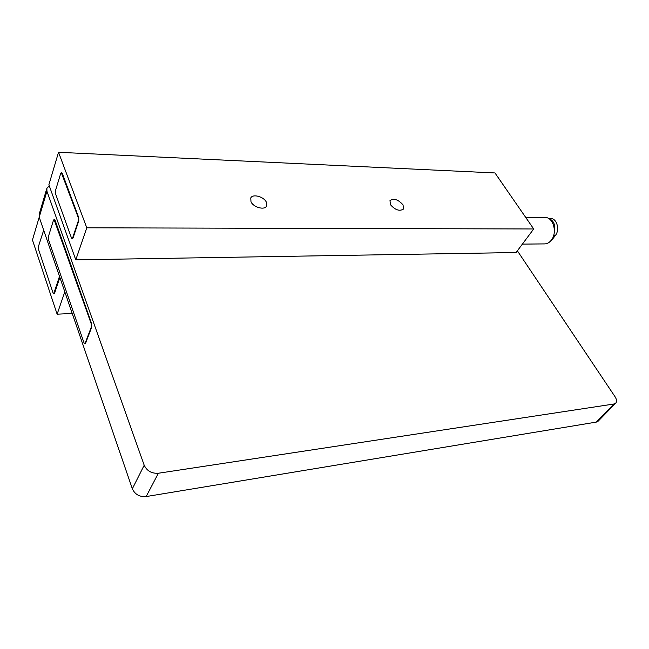<?xml version="1.0" encoding="UTF-8"?>
<svg xmlns="http://www.w3.org/2000/svg" width="649" height="649" viewBox="0 0 649 649"><rect width="100%" height="100%" fill="white"/><g stroke="black" fill="none" stroke-linecap="round" stroke-linejoin="round"><path stroke-width="0.97" d="M46.76 188.689L39.167 214.284L39.216 217.172L32.45 239.968L57.128 314.181L72.226 313.443M517.367 250.806L615.009 396.669C616.777 399.484 617.012 401.658 615.714 403.183L598.062 421.266L596.317 422.101L146.147 496.566C139.567 497.037 134.968 494.441 132.339 488.786L39.216 217.172L46.939 191.228L46.866 188.348L49.267 185.792L75.787 259.843L516.077 252.534L533.705 228.975L494.968 172.95L58.54 152.288L86.788 227.807L533.705 228.975M64.811 291.807L57.128 314.181M75.787 259.843L86.788 227.807M615.714 403.183L613.97 404.002L158.38 473.243C151.663 473.64 146.934 470.963 144.2 465.228L46.939 191.228M54.045 219.394L91.225 323.81L91.282 327.145L85.181 343.134L84.703 343.654L83.997 342.802L48.488 239.57L48.424 236.487L53.543 220.035L54.484 219.394L55.019 220.052L91.679 323.778L91.744 327.12L85.636 343.102L84.922 343.548M58.54 152.288L48.886 184.722L49.267 185.792M250.993 201.823C253.443 207.38 264.654 210.414 266.561 206.082L266.333 202.131C263.827 196.606 252.68 193.589 250.765 197.961L250.993 201.823M390.422 204.646C395.192 210.057 399.549 211.525 403.491 209.059L403.045 204.906C398.275 199.527 393.919 198.075 389.992 200.565L390.422 204.646M61.298 172.593L78.261 217.569L78.326 220.838L72.591 238.029L72.055 238.67L71.471 237.98L55.53 193.759L55.465 190.636L60.746 173.307L61.298 172.593L62.255 173.21L78.716 217.577L78.772 220.847L73.037 238.029L72.274 238.581M59.854 277.366L54.573 293.291L53.705 293.843L53.129 293.121L38.51 249.419L38.445 246.466L43.686 230.192M59.497 276.32L53.705 293.843M522.372 244.121L544.633 243.902C547.172 243.829 549.387 242.596 551.293 240.211C557.645 232.707 553.289 217.034 545.046 217.496L525.609 217.261M548.608 218.494L550.636 218.518C556.842 218.169 560.111 229.868 555.341 235.506L551.788 240.098L549.249 242.247M548.738 218.567C553.792 220.498 555.649 224.984 554.311 232.034M596.317 422.101L613.97 404.002M158.38 473.243L146.147 496.566M132.339 488.786L144.2 465.228M72.591 238.029L73.037 238.029M78.772 220.847L78.326 220.838M62.255 173.21L61.809 173.194M78.261 217.569L78.716 217.577M54.143 293.307L54.573 293.291M59.749 277.804L59.31 277.821M85.181 343.134L85.636 343.102M91.744 327.12L91.282 327.145M55.019 220.052L54.581 220.043M91.225 323.81L91.679 323.778M555.341 235.506L553.654 235.506M551.374 240.098L551.788 240.098M72.055 238.67L72.501 238.67M84.703 343.654L85.157 343.629"/></g></svg>

